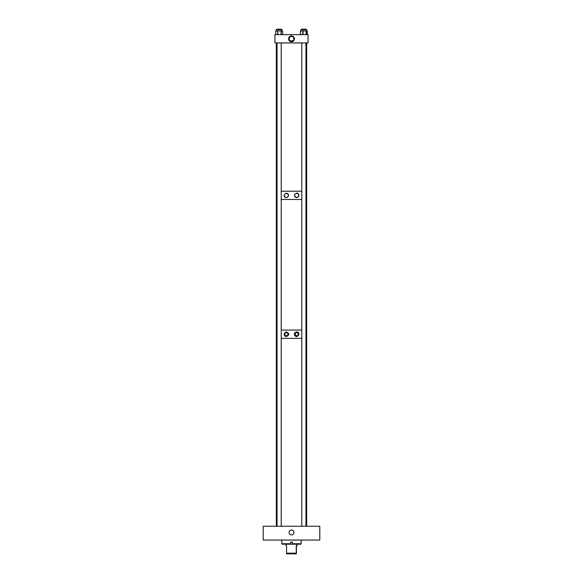 <?xml version="1.0" encoding="UTF-8"?>
<svg xmlns="http://www.w3.org/2000/svg" width="583" height="583" viewBox="0 0 583 583"><rect width="100%" height="100%" fill="white"/><g stroke="black" fill="none" stroke-linecap="round" stroke-linejoin="round"><path stroke-width="0.87" d="M282.274 544.187L281.837 543.742L281.837 540.04L281.837 543.742L290.64 543.742L290.64 544.187L282.274 544.187L281.837 543.742L290.64 543.742L290.64 544.187L282.274 544.187M290.64 542.088L290.64 543.742L290.64 542.088L292.36 542.088L292.36 544.187L290.64 544.187L300.726 544.187L292.36 544.187L292.36 543.742L301.163 543.742L292.36 543.742L292.36 542.088L290.64 542.088M301.163 540.04L301.163 543.742L301.163 540.04M288.352 194.62A2.208 2.208 0 0 0 286.311 193.25C289.139 194.715 289.139 196.187 286.311 197.666C283.484 196.201 283.484 194.722 286.311 193.25A2.208 2.208 0 0 0 285.481 193.41M284.256 194.642A2.208 2.208 0 0 0 284.147 195.014M284.132 195.072A2.208 2.208 0 0 0 284.096 195.465M284.103 195.553A2.208 2.208 0 0 0 285.481 197.506M294.874 196.595A2.208 2.208 0 0 0 296.689 197.55C293.861 196.077 293.861 194.605 296.689 193.133A2.208 2.208 0 0 0 296.273 193.17M294.663 194.467A2.208 2.208 0 0 0 294.524 194.904M294.481 195.378A2.208 2.208 0 0 0 294.867 196.595M306.687 526.238L306.687 330.073L305.944 330.073L306.687 330.073L306.687 199.481L305.944 199.481L306.687 199.481L306.687 191.202L305.944 191.202L306.687 191.202L306.687 42.916M301.79 199.481L281.21 199.481L301.79 199.481M276.313 526.238L276.313 338.359L277.056 338.359L276.313 338.359L276.313 330.073L277.056 330.073L276.313 330.073L276.313 199.481L277.056 199.481L276.313 199.481L276.313 42.916M301.79 191.202L281.21 191.202L301.79 191.202M277.056 191.202L276.313 191.202L277.056 191.202M296.973 193.148A2.208 2.208 0 0 0 296.689 193.133C299.516 194.598 299.516 196.07 296.689 197.55A2.208 2.208 0 0 0 297.891 197.192M298.736 196.179A2.208 2.208 0 0 0 298.853 195.786M298.868 195.728A2.208 2.208 0 0 0 298.904 195.334M298.904 195.312A2.208 2.208 0 0 0 298.853 194.89M298.853 194.882A2.208 2.208 0 0 0 297.111 193.17M287.929 196.952A2.208 2.208 0 0 0 288.345 196.318M288.519 195.502A2.208 2.208 0 0 0 288.476 195.014M296.696 331.887C293.715 333.432 293.715 334.985 296.696 336.544C299.677 334.999 299.677 333.447 296.696 331.887A2.332 2.332 0 0 1 297.57 332.055M295.166 332.456A2.332 2.332 0 0 0 297.068 336.515M286.406 331.887C283.425 333.432 283.425 334.985 286.406 336.544C289.394 334.992 289.394 333.44 286.406 331.887A2.332 2.332 0 0 0 285.779 331.975M284.431 335.444A2.332 2.332 0 0 0 284.737 335.837M284.788 335.888A2.332 2.332 0 0 0 285.495 336.355M285.532 336.376A2.332 2.332 0 0 0 286.406 336.544M287.113 332.842L287.849 333.665M301.79 330.073L281.21 330.073L301.79 330.073M306.687 338.359L305.944 338.359L306.687 338.359M301.79 338.359L281.21 338.359L301.79 338.359M295.151 334.227L295.617 335.32M286.406 332.674A1.538 1.538 0 0 0 284.868 334.219A1.538 1.538 0 0 0 286.406 335.757A1.538 1.538 0 0 0 287.951 334.219A1.538 1.538 0 0 0 286.406 332.674M296.696 332.674A1.538 1.538 0 0 0 295.151 334.219A1.538 1.538 0 0 0 296.696 335.757A1.538 1.538 0 0 0 298.234 334.219A1.538 1.538 0 0 0 296.696 332.674M288.549 335.13A2.332 2.332 0 0 0 288.556 333.308M298.671 332.988A2.332 2.332 0 0 0 298.365 332.594M298.314 332.543A2.332 2.332 0 0 0 297.607 332.07M305.944 526.238L305.944 42.916M305.944 29.682L305.944 29.15L301.79 29.15L301.79 29.682M301.79 526.238L301.79 42.916M300.915 29.682L306.804 29.682L306.804 30.928L306.804 29.682L306.804 30.928L306.804 29.682L300.915 29.682L300.915 30.928L300.915 29.682M306.337 34.63L306.337 30.928L300.442 30.928L300.442 34.63M307.256 34.63L307.256 30.928L306.337 30.928L307.183 30.928M303.065 34.63L303.065 30.928M300.536 34.63L300.536 30.928M281.21 34.63L281.21 30.928L275.686 30.928L275.693 34.63L275.686 30.928M282.587 34.63L282.587 30.928L281.21 30.928L282.595 30.928L282.595 34.63M277.668 34.63L277.668 30.928M281.064 34.63L281.064 30.928M282.085 30.928L282.085 29.682L282.085 30.928L282.085 29.682L276.189 29.682L276.189 30.928M277.836 34.63L277.836 30.928M275.708 34.63L275.708 30.928M291.5 534.873A2.434 2.434 0 0 1 289.066 532.439A2.434 2.434 0 0 1 291.5 530.013A2.434 2.434 0 0 1 293.934 532.439A2.434 2.434 0 0 1 291.5 534.873M263.203 540.04L319.797 540.04L319.797 526.238L263.203 526.238L263.203 540.04M307.256 30.928L307.277 34.63M297.024 544.187L297.024 545.615L296.244 545.615L296.244 553.165L286.574 553.165L286.574 545.615L285.976 545.615L285.976 544.187M296.244 553.165L296.339 553.85L296.426 553.165L296.339 553.85L286.661 553.85L286.574 553.165L286.661 553.85M296.426 545.615L296.426 553.165M302.766 34.63L302.766 30.928M306.104 34.63L306.104 30.928M300.471 34.63L300.471 30.928M291.5 41.787A2.922 2.922 0 0 1 288.578 38.864A2.922 2.922 0 0 1 291.5 35.935A2.922 2.922 0 0 1 294.422 38.864A2.922 2.922 0 0 1 291.5 41.787M292.571 41.007L291.5 41.262A2.405 2.405 0 0 0 293.905 38.864A2.405 2.405 0 0 0 291.5 36.459A2.405 2.405 0 0 0 289.095 38.864A2.405 2.405 0 0 0 291.5 41.262L289.787 40.548M290.596 41.087L293.22 40.533M293.125 40.635L292.615 40.992M308.072 42.916L308.072 34.63L274.928 34.63L274.928 42.916L308.072 42.916M281.21 526.238L281.21 42.916M281.21 29.682L281.21 29.15L277.056 29.15L277.056 29.682M277.056 526.238L277.056 42.916M300.726 544.187L301.163 543.742L300.726 544.187"/></g></svg>
